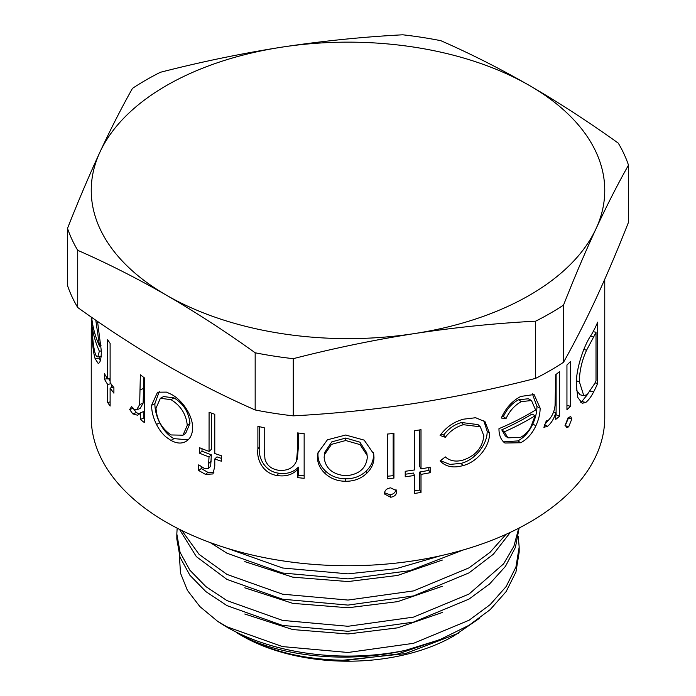 <?xml version="1.0" encoding="UTF-8"?>
<svg xmlns="http://www.w3.org/2000/svg" width="696" height="696" viewBox="0 0 696 696"><rect width="100%" height="100%" fill="white"/><g stroke="black" fill="none" stroke-linecap="round" stroke-linejoin="round"><path stroke-width="1.04" d="M198.743 470.54L198.743 464.832L204.337 468.452L208.356 468.373L209.035 456.907A256.754 148.239 180 0 1 199.526 453.2L199.526 447.711A256.754 148.239 180 0 0 209.052 451.426L209.078 412.241A256.754 148.239 180 0 0 214.777 414.294L214.777 453.496A256.754 148.239 180 0 0 221.398 455.741L221.398 461.222A256.754 148.239 180 0 1 214.777 458.977L214.777 466.12L213.002 473.941L205.485 474.385L198.743 470.54L201.231 468.53L201.231 466.738M304.152 478.317A256.754 148.239 180 0 1 297.549 477.604L297.549 469.548C292.459 474.768 285.717 476.769 277.321 475.551C263.071 473.637 256.38 459.612 257.894 449.207L257.894 426.387A256.754 148.239 180 0 0 264.219 427.701L264.219 448.72L264.967 459.038C266.742 465.293 271.231 469.034 278.444 470.252C287.544 471.105 293.573 468.008 296.531 460.952L297.549 449.085L297.549 432.929A256.754 148.239 180 0 0 304.152 433.634L304.152 478.317M345.668 481.275C337.403 481.214 330.487 478.561 324.91 473.323C319.934 468.53 317.446 463.084 317.454 456.985L317.82 453.096L327.407 439.811L345.668 435.026L364.191 440.124L373.709 453.914L373.978 457.272C373.987 463.362 371.49 468.773 366.505 473.498C360.911 478.717 353.959 481.31 345.668 481.275L345.712 478.805C337.577 478.744 330.774 476.099 325.293 470.861C320.395 466.068 317.95 460.63 317.959 454.532L318.133 451.826M390.656 497.248L384.584 494.038L384.462 493.081C384.949 490.115 387.019 488.366 390.656 487.844L396.59 490.767L396.764 491.889C396.32 494.882 394.284 496.674 390.656 497.248L389.943 494.812L384.496 492.716M393.936 478.108A256.754 148.239 180 0 1 387.307 478.752L387.307 434.069A256.754 148.239 180 0 0 393.936 433.425L393.936 478.108L393.17 475.673A252.474 145.769 180 0 1 387.307 476.247M421.01 468.895A256.754 148.239 180 0 0 430.154 467.216L430.154 472.706A256.754 148.239 180 0 1 421.01 474.376L421.01 492.411A256.754 148.239 180 0 1 414.538 493.464L414.538 475.438A256.754 148.239 180 0 1 405.22 476.769L405.22 471.279A256.754 148.239 180 0 0 414.538 469.948L414.538 430.754A256.754 148.239 180 0 0 421.01 429.693L421.01 468.895L419.792 466.52L419.792 429.902M440.09 460.943L445.318 456.898C450.025 461.083 456.063 462.109 463.44 459.969C475.733 455.602 482.537 447.554 483.85 435.827L480.301 426.805L463.405 424.699C456.106 426.813 450.077 431.015 445.318 437.297L440.09 435.478C445.979 427.257 453.775 421.828 463.501 419.183L475.646 417.731L485.016 421.689L489.505 433.243C489.94 446.319 477.23 462.179 463.005 465.58C453.331 468.338 445.692 466.79 440.09 460.943M506.044 418.514L501.294 418.044C505.757 408.056 512.256 400.853 520.799 396.433L534.076 394.536L540.131 408.134C540.139 413.702 538.73 419.575 535.894 425.743C532.196 433.669 527.124 439.341 520.678 442.752L504.913 443.021L503.747 442.099C500.502 438.906 498.91 434.426 498.971 428.649A256.754 148.239 180 0 0 535.607 409.953L531.492 400.539L521.417 401.601C514.831 405.115 509.707 410.753 506.044 418.514L503.408 416.565L502.033 416.425M559.627 416.199A256.754 148.239 180 0 1 555.756 419.366L555.756 412.789C554.033 418.618 551.328 423.116 547.63 426.265L543.898 427.335L546.264 420.95L548.431 420.21C552.154 416.373 554.364 411.501 555.043 405.594L555.756 374.683A256.754 148.239 180 0 0 559.627 371.516L559.627 416.199L556.104 414.799A252.474 145.769 180 0 1 555.756 415.094M568.702 426.831L566.518 427.683L565.43 425.186L568.702 417.417L570.746 416.565L571.808 418.992L568.702 426.831L565.022 425.56L568.075 417.783L571.808 418.992M570.381 406.351A256.754 148.239 180 0 1 566.944 409.692L566.944 365.009A256.754 148.239 180 0 0 570.381 361.668L570.381 406.351L566.944 405.211M593.714 391.735C591.287 396.555 588.642 400.13 585.78 402.453L582.204 403.262L577.776 397.416L576.358 385.149C575.627 368.758 584.492 344.363 591.243 335.028A256.754 148.239 180 0 0 597.673 322.161L597.673 383.305A256.754 148.239 180 0 1 593.714 391.735L589.616 391.013M166.448 392.109L170.99 394.171C181.987 399.556 192.966 415.66 192.566 427.788C192.548 433.869 190.582 438.262 186.659 440.959C182.256 443.9 177.036 443.726 170.99 440.42L166.448 437.34C162.446 434.017 159.14 429.719 156.522 424.447C153.224 417.765 151.589 411.38 151.606 405.29L157.548 392.196L166.448 392.109M604.754 279.287L604.754 417.496A256.754 148.239 180 0 1 446.258 554.451A256.754 148.239 180 0 1 166.448 522.313A256.754 148.239 180 0 1 91.246 417.496L91.246 332.262A256.754 148.239 180 0 1 91.246 332.183L91.254 327.851M144.385 422.568A256.754 148.239 180 0 1 140.366 419.462L140.366 412.885L137.686 415.26L132.797 413.894L129.665 409.509L131.622 406.56L133.493 409.022L136.66 409.831L139.661 404.567L140.366 374.779A256.754 148.239 180 0 0 144.385 377.885L144.385 422.568M110.116 406.072A256.754 148.239 180 0 1 107.671 402.462L107.671 384.436A256.754 148.239 180 0 1 104.461 379.207L104.461 373.726A256.754 148.239 180 0 0 107.671 378.946L107.671 339.752A256.754 148.239 180 0 0 110.116 343.363L110.116 382.556A256.754 148.239 180 0 0 113.9 387.655L113.9 393.144A256.754 148.239 180 0 1 110.116 388.046L110.116 406.072M97.518 321.378L101.32 350.923C101.303 356.491 100.746 360.293 99.65 362.338L98.319 363.634L95.091 358.605C93.595 353.42 92.646 346.286 92.229 337.195L91.776 318.263A256.754 148.239 180 0 0 99.545 346.13L95.787 320.186M91.246 317.037L91.367 336.794A256.754 148.239 180 0 1 91.246 332.262M518.259 536.512L519.173 547.1L515.945 566.996L506.14 586.563L490.141 604.641L469.034 620.258L413.502 643.322L348 652.483L282.498 646.593L226.966 626.809L217.491 621.206A171.172 98.823 0 0 0 226.966 627.139A171.172 98.823 0 0 0 405.368 650.368L439.75 639.728L469.034 625.286L490.141 609.67L506.14 591.583L515.945 572.016L519.173 552.128L519.173 547.1M440.585 555.765L395.885 568.745L348 573.861L282.602 567.997L227.114 548.274M210.209 542.576L226.966 553.216L282.498 572.999L348 578.889L409.857 570.668L463.545 549.875M506.009 534.337L490.045 552.32L469.034 567.849L413.502 590.913L348 600.065L282.498 594.184L226.966 574.4L199.117 554.399L181.821 530.5M179.446 529.317L196.359 556.635L226.966 579.42L282.498 599.204L348 605.094L413.502 595.933L469.034 572.869L493.394 554.199L510.377 532.327M518.737 528.212L513.883 546.29L503.626 563.838L469.034 594.053L413.502 617.117L348 626.278L282.498 620.388L226.966 600.605L205.859 586.58L189.86 570.181L180.055 552.302L176.827 533.997L177.158 528.151M176.827 533.997L176.827 539.026L180.055 557.322L189.86 575.209L205.859 591.609L226.966 605.624L282.498 625.417L348 631.298L413.502 622.137L469.034 599.073L489.645 583.909L505.444 566.379L515.405 547.387L519.138 528.003M479.535 618.274L453.905 635.874A149.77 86.469 180 0 1 242.095 635.874L238.545 633.804M458.429 633.264L405.15 653.674L342.884 660.252C303.065 659.399 268.952 650.977 240.555 634.987M242.095 635.874L236.588 632.69C276.921 656.415 345.32 663.967 405.368 650.368M217.491 621.206L199.882 606.581L187.381 590.33L180.49 573.086L179.377 555.312M166.448 295.208A256.754 148.239 180 0 1 99.989 152.024A256.754 148.239 180 0 1 281.549 47.197A256.754 148.239 180 0 1 529.552 85.564A256.754 148.239 180 0 1 596.011 228.749A256.754 148.239 180 0 1 414.451 333.575A256.754 148.239 180 0 1 166.448 295.208C136.912 278.243 107.332 263.279 77.717 250.325A285.778 164.995 180 0 1 67.512 228.349C78.343 200.892 89.166 175.453 99.989 152.024C110.821 128.804 121.643 107.593 132.466 88.392A285.778 164.995 180 0 1 160.341 72.297C200.744 61.927 241.147 53.557 281.549 47.197C321.952 41.055 362.346 36.923 402.749 34.8A285.778 164.995 180 0 1 440.829 40.69C470.444 53.644 500.015 68.599 529.552 85.564C559.184 102.782 588.755 121.974 618.283 143.141A285.778 164.995 180 0 1 628.488 165.126C617.657 184.327 606.834 205.537 596.011 228.749C585.179 252.187 574.357 277.626 563.534 305.083A285.778 164.995 180 0 1 535.659 321.169C495.256 323.292 454.853 327.433 414.451 333.575C374.048 339.926 333.654 348.296 293.251 358.675A285.778 164.995 180 0 1 255.171 352.785C225.652 331.609 196.072 312.417 166.448 295.208M67.512 228.349L67.512 285.525A285.778 164.995 0 0 0 77.717 307.51L77.717 250.325M255.171 352.785L255.171 409.961A285.778 164.995 0 0 0 293.251 415.851L293.251 358.675M77.717 307.51C107.332 328.756 136.912 347.948 166.448 365.087C196.072 382.078 225.652 397.042 255.171 409.961M535.659 321.169L535.659 378.354A285.778 164.995 0 0 0 563.534 362.259L563.534 305.083M293.251 415.851C333.654 413.728 374.048 409.596 414.451 403.454C454.853 397.094 495.256 388.725 535.659 378.354M628.488 165.126L628.488 222.302C617.657 249.76 606.834 275.198 596.011 298.636C585.179 321.848 574.357 343.058 563.534 362.259M100.267 360.806L98.884 356.656M95.091 358.605L99.302 358.179M92.229 337.195L92.698 337.168M99.545 346.13L101.172 345.886M101.094 356.274L97.823 356.709L99.363 351.219A256.754 148.239 180 0 1 92.29 327.616C92.429 337.873 93.342 346.312 95.03 352.915C95.961 355.995 96.892 357.265 97.823 356.709L101.599 356.308M101.32 350.932L99.363 351.219M93.325 327.564L92.29 327.616M107.671 402.462L110.116 401.931M111.673 387.681L111.673 384.723M107.671 384.436L110.951 383.722M110.116 381.103A252.474 145.769 180 0 1 108.689 378.728M104.461 379.207L107.462 378.633M107.671 378.946L110.116 378.415M110.116 388.046L113.57 387.237M140.366 419.462L143.828 418.009L143.828 411.432L140.366 412.885M139.365 414.085L136.381 412.545L133.945 409.37M132.797 413.894L136.381 412.545M129.665 409.509L133.301 408.213M136.66 409.831L140.14 408.448L143.132 403.123L143.828 377.458M139.661 404.567L143.132 403.123M144.385 418.453A252.474 145.769 180 0 1 143.828 418.009M156.522 424.447L159.715 422.794C156.469 416.156 154.86 409.787 154.886 403.697L159.254 391.526M151.606 405.29L154.886 403.697M188.12 439.802L173.939 438.637C168.093 435.392 163.351 430.111 159.715 422.794M170.99 440.42L173.939 438.637M182.996 435.2L185.641 433.382L189.947 423.429C188.886 412.328 183.561 403.81 173.965 397.886L163.586 396.555L160.376 398.286L156.008 408.187C156.678 419.575 161.681 428.492 171.007 434.948L182.987 435.2L187.268 425.36C186.189 414.25 180.769 405.69 171.007 399.669L160.376 398.286M189.947 423.429L187.268 425.36M173.965 397.886L171.007 399.669M208.356 468.373L210.671 466.311L211.349 454.836A252.474 145.769 180 0 1 202.005 451.182L202.005 448.711M209.035 456.907L211.349 454.836M199.526 453.2L202.005 451.182M209.052 451.426L211.367 449.346L211.384 413.093M221.398 458.377A252.474 145.769 180 0 1 216.995 456.872L214.777 458.977M213.898 472.715L207.86 472.323L201.231 468.53M205.485 474.385L207.86 472.323M297.549 477.604L298.384 475.185L298.384 467.129C293.381 472.358 286.752 474.376 278.496 473.176C264.489 471.305 257.911 457.298 259.39 446.893L259.39 426.709M297.549 469.548L298.384 467.129M277.321 475.551L278.496 473.176M296.531 460.952L297.392 458.533L298.384 446.658L298.384 433.025M304.152 475.812A252.474 145.769 180 0 1 298.384 475.185M324.91 473.323L325.293 470.861M317.454 456.985L317.959 454.532M373.439 452.635L373.543 454.819C373.552 460.909 371.099 466.311 366.2 471.035C360.693 476.247 353.864 478.839 345.712 478.805M373.978 457.272L373.543 454.819M366.505 473.498L366.2 471.035M366.923 454.262L366.809 452.948L359.893 442.16L345.738 438.045L331.783 441.882L324.745 452.339L324.136 457.359C325.345 468.312 332.54 474.454 345.703 475.786C358.866 474.62 366.061 468.547 367.288 457.577L367.131 455.445L360.102 444.631L345.703 440.516L331.496 444.353L324.345 454.836M345.738 438.045L345.703 440.516M396.764 491.889L395.954 489.462C395.511 492.463 393.51 494.247 389.943 494.812M393.17 433.504L393.17 475.673M414.538 475.438L413.433 473.045A252.474 145.769 180 0 1 405.22 474.237M428.788 467.486L428.788 470.365A252.474 145.769 180 0 1 419.792 472.01L419.792 490.045A252.474 145.769 180 0 1 414.538 490.906M430.154 472.706L428.788 470.365M421.01 474.376L419.792 472.01M421.01 492.411L419.792 490.045M480.301 426.805L478.004 424.603L461.483 422.498C454.305 424.577 448.381 428.745 443.7 435.009L441.046 434.069M463.405 424.699L461.483 422.498M445.318 437.297L443.7 435.009M483.781 420.697L487.148 431.181C487.565 444.265 475.081 460.03 461.083 463.371L449.86 464.423L440.455 460.665M489.505 433.243L487.148 431.181M463.005 465.58L461.083 463.371M532.405 393.866L536.929 406.499C536.938 412.067 535.555 417.922 532.762 424.064C529.134 431.946 524.14 437.566 517.798 440.925L503.53 441.882M540.131 408.134L536.929 406.499M535.894 425.743L532.762 424.064M520.678 442.752L517.798 440.925M531.492 400.539L528.351 398.764L518.529 399.774C512.047 403.236 507.01 408.839 503.408 416.565M521.417 401.601L518.529 399.774M535.12 415.738L532.005 414.042A252.474 145.769 180 0 1 501.755 429.85L505.34 435.948L507.932 437.827L520.417 437.401C524.375 435.348 527.768 432.077 530.604 427.579L535.12 415.738A256.754 148.239 180 0 1 504.356 431.807L507.932 437.827M501.755 429.85L504.356 431.807M555.756 412.789L553.555 411.867M548.257 420.314L545.125 424.055M547.63 426.265L544.307 424.717M556.104 374.405L556.104 414.799M588.068 393.805L581.812 401.522L585.78 402.453M581.812 401.522L580.386 402.192M594.993 382.939L597.673 383.305M593.505 330.974L593.505 331.809M576.532 390.099L579.933 394.736L583.796 395.702L587.215 394.589L594.601 383.722A256.754 148.239 180 0 0 596.02 380.799L596.02 332.192A256.754 148.239 180 0 1 593.653 336.968L586.58 350.184C581.899 360.476 579.49 370.977 579.35 381.686L583.796 395.702M583.735 349.531L586.58 350.184M576.471 380.886L579.35 381.686M593.096 331.74L596.02 332.192M342.884 660.252L348 660.173L397.607 654.049L442.308 638.702M244.757 614.011L292.772 629.567L348 633.969L397.607 627.844L442.308 612.497M244.757 587.807L292.772 603.362L348 607.765L397.607 601.64L442.308 586.293M244.757 561.602L292.772 577.158L348 581.56L397.607 575.435L442.308 560.08M475.011 455.741L473.75 454.636M140.366 389.795L143.828 388.342M209.035 463.11L211.349 461.03M257.894 449.207L259.39 446.893M297.549 449.085L298.384 446.658M590.452 336.403L593.653 336.968M366.809 452.948L367.131 455.445"/></g></svg>
